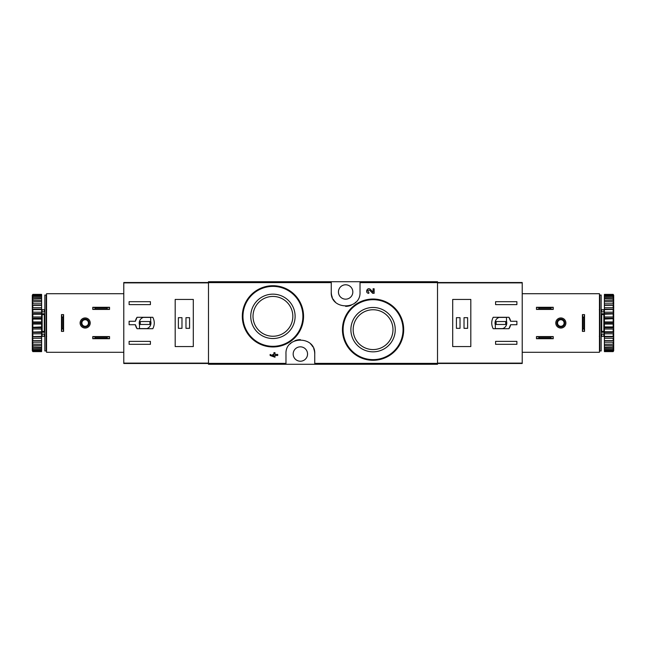 <?xml version="1.0" encoding="UTF-8"?>
<svg xmlns="http://www.w3.org/2000/svg" width="646" height="646" viewBox="0 0 646 646"><rect width="100%" height="100%" fill="white"/><g stroke="black" fill="none" stroke-linecap="round" stroke-linejoin="round"><path stroke-width="0.97" d="M314.747 364.279L437.52 364.279L437.52 281.721L208.48 281.721L208.48 364.279L314.747 364.279L314.747 354.024C315.821 335.581 284.926 335.508 285.976 354.024L285.976 364.279M394.787 308.061L384.863 301.391M369.698 290.199L372.669 293.316L369.698 290.199C367.437 290.054 367.146 290.732 368.826 292.258L368.826 293.316C364.522 293.171 367.38 286.477 370.473 289.473L373.073 292.202L373.073 288.762L374.139 288.762L374.139 293.316L372.669 293.316M273.928 356.172L270.133 354.428L270.133 355.494L274.994 357.238L274.994 355.494L277.723 355.494L277.723 354.428L274.994 354.428L274.994 352.684L273.928 352.684L273.928 354.428L272.79 354.428L272.79 355.494L273.928 355.494L273.928 356.172L270.133 354.428M294.568 294.665L284.708 288.068M331.253 281.721L331.253 291.976C330.179 310.419 361.074 310.492 360.024 291.976L360.024 281.721M373.073 307.472A22.19 22.19 0 0 1 392.284 340.749A22.19 22.19 0 0 1 353.855 340.749A22.19 22.19 0 0 1 373.073 307.472M373.073 299.033A30.628 30.628 0 0 1 399.591 344.972A30.628 30.628 0 0 1 346.547 344.972A30.628 30.628 0 0 1 373.073 299.033A30.628 30.628 0 0 1 399.591 344.972A30.628 30.628 0 0 1 346.547 344.972A30.628 30.628 0 0 1 373.073 299.033M373.073 309.749A19.905 19.905 0 0 1 390.313 339.61A19.905 19.905 0 0 1 355.833 339.61A19.905 19.905 0 0 1 373.073 309.749M272.927 294.156A22.19 22.19 0 0 1 292.145 327.433A22.19 22.19 0 0 1 253.716 327.433A22.19 22.19 0 0 1 272.927 294.156M272.927 285.718A30.628 30.628 0 0 1 299.453 331.656A30.628 30.628 0 0 1 246.409 331.656A30.628 30.628 0 0 1 272.927 285.718A30.628 30.628 0 0 1 299.453 331.656A30.628 30.628 0 0 1 246.409 331.656A30.628 30.628 0 0 1 272.927 285.718M272.927 296.433A19.905 19.905 0 0 1 290.167 326.295A19.905 19.905 0 0 1 255.687 326.295A19.905 19.905 0 0 1 272.927 296.433M314.747 354.024A14.382 14.382 0 0 0 313.681 348.598M312.842 346.878A14.382 14.382 0 0 0 310.597 343.93M300.374 339.643A14.382 14.382 0 0 0 294.818 340.757M291.12 343.01A14.382 14.382 0 0 0 290.135 343.914M300.366 346.837A7.195 7.195 0 0 1 306.592 357.626A7.195 7.195 0 0 1 294.132 357.626A7.195 7.195 0 0 1 300.366 346.837M331.253 291.976A14.382 14.382 0 0 0 332.319 297.402M333.158 299.122A14.382 14.382 0 0 0 335.403 302.07M345.626 306.357A14.382 14.382 0 0 0 351.182 305.243M354.88 302.99A14.382 14.382 0 0 0 355.865 302.086M345.634 284.781A7.195 7.195 0 0 1 351.868 295.569A7.195 7.195 0 0 1 339.408 295.569A7.195 7.195 0 0 1 345.634 284.781M135.394 321.272L129.111 321.272L129.111 324.728L135.394 324.728L137.073 328.725L152.803 328.725C154.749 324.906 154.749 321.094 152.803 317.275L137.073 317.275L135.394 321.272A9.851 9.851 0 0 1 137.073 317.275M208.48 282.52L123.782 282.52L123.782 363.48L208.48 363.48M129.111 304.621L129.111 301.69L150.421 301.69L150.421 304.621L129.111 304.621M150.421 344.31L129.111 344.31L129.111 341.379L150.421 341.379L150.421 344.31M175.187 299.429L175.187 346.571L193.299 346.571L193.299 299.429L175.187 299.429M135.394 324.728A9.851 9.851 0 0 0 137.073 328.725M150.688 317.404L143.347 317.404A5.862 5.862 0 0 0 139.496 324.744L139.496 328.596L146.836 328.596A5.862 5.862 0 0 0 150.688 321.256L150.688 317.404M149.888 321.538L140.295 321.538L140.295 324.462L149.888 324.462L149.888 321.538M189.569 317.671L185.975 317.671L185.975 328.329L189.569 328.329L189.569 317.671M181.978 317.671L178.385 317.671L178.385 328.329L181.978 328.329L181.978 317.671M92.758 336.582L109.537 336.582L106.921 337.115L106.921 338.181L109.537 338.714L92.758 338.714L95.374 338.181L95.374 337.115L92.758 336.582L92.758 338.714M106.921 338.181L95.374 338.181M106.921 337.115L95.374 337.115M109.537 336.582L109.537 338.714M92.758 307.286L109.537 307.286L106.921 307.819L106.921 308.885L109.537 309.418L92.758 309.418L95.374 308.885L95.374 307.819L92.758 307.286L92.758 309.418M106.921 308.885L95.374 308.885M106.921 307.819L95.374 307.819M109.537 307.286L109.537 309.418M123.782 293.704L46.552 293.704L46.552 352.296L123.782 352.296M80.104 323A5.063 5.063 0 0 1 87.694 318.615A5.063 5.063 0 0 1 87.694 327.385A5.063 5.063 0 0 1 80.104 323M63.058 317.226L63.058 328.677L63.591 331.39L63.591 314.61L63.058 317.226L61.992 317.226L61.992 328.677L63.058 328.677M61.992 317.226L61.467 314.61L61.467 331.39L61.992 328.677M61.467 314.61L63.591 314.61M61.467 331.39L63.591 331.39M81.17 323A3.997 3.997 0 0 1 87.162 319.544A3.997 3.997 0 0 1 87.162 326.456A3.997 3.997 0 0 1 81.17 323M81.889 323A3.278 3.278 0 0 1 86.806 320.166A3.278 3.278 0 0 1 86.806 325.834A3.278 3.278 0 0 1 81.889 323M46.149 295.036L46.149 350.964L44.816 350.964L44.816 295.036L46.149 295.036M44.816 314.19L44.283 314.57L44.283 331.43L44.816 331.81M44.816 334.111L41.885 334.111L41.885 331.479L44.283 331.43M44.816 313.77L41.885 313.77L41.885 314.521L44.283 314.57M32.3 295.238L32.833 294.39L41.619 294.39L32.833 294.641L32.3 295.238L41.619 295.012L41.619 295.747L32.833 295.747L32.3 296.409L41.619 296.482L41.619 297.685L32.833 297.685L32.3 298.395L32.3 298.945L41.619 298.759L41.619 300.398L32.833 300.398L32.3 301.125L32.3 301.835L41.619 301.771L41.619 303.79L32.833 303.79L32.3 304.516L32.3 305.364L32.833 305.429L41.619 305.429L41.619 307.762L32.833 307.762L32.3 308.473L32.3 309.434L32.833 309.62L41.619 309.62L41.619 312.204L32.833 312.204L32.3 312.874L32.833 314.222L41.619 314.222L41.619 316.976L32.833 316.976L32.3 317.574L32.833 319.084L41.619 319.084L41.619 321.926L32.833 321.926L32.3 322.443L32.833 324.074L41.619 324.074L41.619 326.916L32.3 327.336L32.833 329.024L41.619 329.024L41.619 331.778L32.3 332.084L32.833 333.796L41.619 333.796L41.619 336.38L32.3 336.566L32.833 338.238L41.619 338.238L41.619 340.571L32.3 340.636L32.833 342.21L41.619 342.21L41.619 344.229L32.3 344.165L32.833 345.602L41.619 345.602L41.619 347.241L32.3 347.055L32.833 348.315L41.619 348.315L41.619 349.518L32.3 349.591L32.833 350.253L41.619 350.253L41.619 350.988L32.3 350.762L32.833 351.359L41.619 351.61L32.833 351.61L32.3 350.762M32.833 295.012L32.833 295.747M32.833 296.482L32.833 297.685M32.833 298.759L32.833 300.398M32.833 301.771L32.833 303.79M32.833 305.429L32.833 307.762M32.833 309.62L32.833 312.204M32.833 314.222L32.833 316.976M32.833 319.084L32.833 321.926M32.833 324.074L32.833 326.916M32.833 329.024L32.833 331.778M32.833 333.796L32.833 336.38M32.833 338.238L32.833 340.571M32.833 342.21L32.833 344.229M32.833 345.602L32.833 347.241M32.833 348.315L32.833 349.518M32.833 350.253L32.833 350.988M32.3 295.432L32.3 296.409M32.3 296.789L32.3 298.395M32.3 298.945L32.3 301.125M32.3 301.835L32.3 304.516M32.3 305.364L32.3 308.473M32.3 309.434L32.3 312.874M32.3 313.916L32.3 317.574M32.3 318.664L32.3 322.443M32.3 323.557L32.3 327.336M32.3 328.426L32.3 332.084M32.3 333.126L32.3 336.566M32.3 337.527L32.3 340.636M32.3 341.484L32.3 344.165M32.3 344.875L32.3 347.055M32.3 347.605L32.3 349.211M32.3 349.591L32.3 350.568M46.682 336.316L46.149 336.849M42.151 334.111L42.151 336.316L41.619 336.849M41.619 296.482L41.619 295.747M41.619 298.759L41.619 297.685M41.619 301.771L41.619 300.398M41.619 305.429L41.619 303.79M41.619 309.62L41.619 307.762M41.619 314.222L41.619 312.204M41.619 319.084L41.619 316.976M41.619 324.074L41.619 321.926M41.619 329.024L41.619 326.916M41.619 333.796L41.619 331.778M41.619 338.238L41.619 336.38M41.619 342.21L41.619 340.571M41.619 345.602L41.619 344.229M41.619 348.315L41.619 347.241M41.619 350.253L41.619 349.518M32.3 340.7L41.619 340.7M32.3 336.768L41.619 336.768M32.3 332.415L41.619 332.415M32.3 327.78L41.619 327.78M32.3 323L41.619 323M32.3 318.22L41.619 318.22M32.3 313.585L41.619 313.585M32.3 309.232L41.619 309.232M32.3 305.3L41.619 305.3M41.885 313.77L41.885 311.889L44.816 311.889M44.816 332.23L41.885 332.23M46.552 333.376L46.149 333.586M46.149 331.374L46.552 331.584M46.149 331.882L46.552 332.092M510.606 324.728L516.889 324.728L516.889 321.272L510.606 321.272L508.927 317.275L493.197 317.275C491.251 321.094 491.251 324.906 493.197 328.725L508.927 328.725L510.606 324.728A9.851 9.851 0 0 1 508.927 328.725M437.52 363.48L522.218 363.48L522.218 282.52L437.52 282.52M516.889 341.379L516.889 344.31L495.579 344.31L495.579 341.379L516.889 341.379M495.579 301.69L516.889 301.69L516.889 304.621L495.579 304.621L495.579 301.69M470.813 346.571L470.813 299.429L452.701 299.429L452.701 346.571L470.813 346.571M510.606 321.272A9.851 9.851 0 0 0 508.927 317.275M495.312 328.596L502.653 328.596A5.862 5.862 0 0 0 506.504 321.256L506.504 317.404L499.164 317.404A5.862 5.862 0 0 0 495.312 324.744L495.312 328.596M496.112 324.462L505.705 324.462L505.705 321.538L496.112 321.538L496.112 324.462M456.431 328.329L460.025 328.329L460.025 317.671L456.431 317.671L456.431 328.329M464.022 328.329L467.615 328.329L467.615 317.671L464.022 317.671L464.022 328.329M553.242 309.418L536.463 309.418L539.079 308.885L539.079 307.819L536.463 307.286L553.242 307.286L550.626 307.819L550.626 308.885L553.242 309.418L553.242 307.286M539.079 307.819L550.626 307.819M539.079 308.885L550.626 308.885M536.463 309.418L536.463 307.286M553.242 338.714L536.463 338.714L539.079 338.181L539.079 337.115L536.463 336.582L553.242 336.582L550.626 337.115L550.626 338.181L553.242 338.714L553.242 336.582M539.079 337.115L550.626 337.115M539.079 338.181L550.626 338.181M536.463 338.714L536.463 336.582M522.218 352.296L599.448 352.296L599.448 293.704L522.218 293.704M565.896 323A5.063 5.063 0 0 1 558.305 327.385A5.063 5.063 0 0 1 558.305 318.615A5.063 5.063 0 0 1 565.896 323M582.942 328.774L582.942 317.323L582.409 314.61L582.409 331.39L582.942 328.774L584.008 328.774L584.008 317.323L582.942 317.323M584.008 328.774L584.533 331.39L584.533 314.61L584.008 317.323M584.533 331.39L582.409 331.39M584.533 314.61L582.409 314.61M564.83 323A3.997 3.997 0 0 1 558.838 326.456A3.997 3.997 0 0 1 558.838 319.544A3.997 3.997 0 0 1 564.83 323M564.111 323A3.278 3.278 0 0 1 559.194 325.834A3.278 3.278 0 0 1 559.194 320.166A3.278 3.278 0 0 1 564.111 323M599.851 350.964L599.851 295.036L601.184 295.036L601.184 350.964L599.851 350.964M601.184 331.81L601.717 331.43L601.717 314.57L601.184 314.19M601.184 311.889L604.115 311.889L604.115 314.521L601.717 314.57M601.184 332.23L604.115 332.23L604.115 331.479L601.717 331.43M613.7 350.762L613.167 351.61L604.381 351.61L613.167 351.359L613.7 350.762L604.381 350.988L604.381 350.253L613.167 350.253L613.7 349.591L604.381 349.518L604.381 348.315L613.167 348.315L613.7 347.605L613.7 347.055L604.381 347.241L604.381 345.602L613.167 345.602L613.7 344.875L613.7 344.165L604.381 344.229L604.381 342.21L613.167 342.21L613.7 341.484L613.7 340.636L613.167 340.571L604.381 340.571L604.381 338.238L613.167 338.238L613.7 337.527L613.7 336.566L613.167 336.38L604.381 336.38L604.381 333.796L613.167 333.796L613.7 333.126L613.167 331.778L604.381 331.778L604.381 329.024L613.167 329.024L613.7 328.426L613.167 326.916L604.381 326.916L604.381 324.074L613.167 324.074L613.7 323.557L613.167 321.926L604.381 321.926L604.381 319.084L613.7 318.664L613.167 316.976L604.381 316.976L604.381 314.222L613.7 313.916L613.167 312.204L604.381 312.204L604.381 309.62L613.7 309.434L613.167 307.762L604.381 307.762L604.381 305.429L613.7 305.364L613.167 303.79L604.381 303.79L604.381 301.771L613.7 301.835L613.167 300.398L604.381 300.398L604.381 298.759L613.7 298.945L613.167 297.685L604.381 297.685L604.381 296.482L613.7 296.409L613.167 295.747L604.381 295.747L604.381 295.012L613.7 295.238L613.167 294.641L604.381 294.39L613.167 294.39L613.7 295.238M613.167 350.988L613.167 350.253M613.167 349.518L613.167 348.315M613.167 347.241L613.167 345.602M613.167 344.229L613.167 342.21M613.167 340.571L613.167 338.238M613.167 336.38L613.167 333.796M613.167 331.778L613.167 329.024M613.167 326.916L613.167 324.074M613.167 321.926L613.167 319.084M613.167 316.976L613.167 314.222M613.167 312.204L613.167 309.62M613.167 307.762L613.167 305.429M613.167 303.79L613.167 301.771M613.167 300.398L613.167 298.759M613.167 297.685L613.167 296.482M613.167 295.747L613.167 295.012M613.7 350.568L613.7 349.591M613.7 349.211L613.7 347.605M613.7 347.055L613.7 344.875M613.7 344.165L613.7 341.484M613.7 340.636L613.7 337.527M613.7 336.566L613.7 333.126M613.7 332.084L613.7 328.426M613.7 327.336L613.7 323.557M613.7 322.443L613.7 318.664M613.7 317.574L613.7 313.916M613.7 312.874L613.7 309.434M613.7 308.473L613.7 305.364M613.7 304.516L613.7 301.835M613.7 301.125L613.7 298.945M613.7 298.395L613.7 296.789M613.7 296.409L613.7 295.432M599.318 309.684L599.851 309.151M603.848 311.889L603.848 309.684L604.381 309.151M604.381 349.518L604.381 350.253M604.381 347.241L604.381 348.315M604.381 344.229L604.381 345.602M604.381 340.571L604.381 342.21M604.381 336.38L604.381 338.238M604.381 331.778L604.381 333.796M604.381 326.916L604.381 329.024M604.381 321.926L604.381 324.074M604.381 316.976L604.381 319.084M604.381 312.204L604.381 314.222M604.381 307.762L604.381 309.62M604.381 303.79L604.381 305.429M604.381 300.398L604.381 301.771M604.381 297.685L604.381 298.759M604.381 295.747L604.381 296.482M613.7 305.3L604.381 305.3M613.7 309.232L604.381 309.232M613.7 313.585L604.381 313.585M613.7 318.22L604.381 318.22M613.7 323L604.381 323M613.7 327.78L604.381 327.78M613.7 332.415L604.381 332.415M613.7 336.768L604.381 336.768M613.7 340.7L604.381 340.7M604.115 332.23L604.115 334.111L601.184 334.111M601.184 313.77L604.115 313.77M599.448 312.624L599.851 312.414M599.851 314.626L599.448 314.416M599.851 314.118L599.448 313.908M331.253 282.617L208.48 282.617M285.976 363.383L208.48 363.383M437.52 363.383L314.747 363.383M437.52 282.617L360.024 282.617M373.073 299.696A29.958 29.958 0 0 1 399.018 344.641A29.958 29.958 0 0 1 347.12 344.641A29.958 29.958 0 0 1 373.073 299.696M272.927 286.38A29.958 29.958 0 0 1 298.88 331.325A29.958 29.958 0 0 1 246.982 331.325A29.958 29.958 0 0 1 272.927 286.38M208.48 363.125L123.782 363.125M208.48 282.875L123.782 282.875M44.283 334.111L44.283 336.316L44.816 336.849M42.151 311.889L42.151 309.684L44.283 309.684L44.283 311.889M42.151 314.57L42.151 331.43M437.52 282.875L522.218 282.875M437.52 363.125L522.218 363.125M601.717 311.889L601.717 309.684L601.184 309.151M603.848 334.111L603.848 336.316L601.717 336.316L601.717 334.111M603.848 331.43L603.848 314.57M44.283 309.684L44.816 309.151M42.151 336.316L44.283 336.316M46.682 309.684L46.149 309.151M42.151 309.684L41.619 309.151M601.717 336.316L601.184 336.849M603.848 309.684L601.717 309.684M599.318 336.316L599.851 336.849M603.848 336.316L604.381 336.849"/></g></svg>
